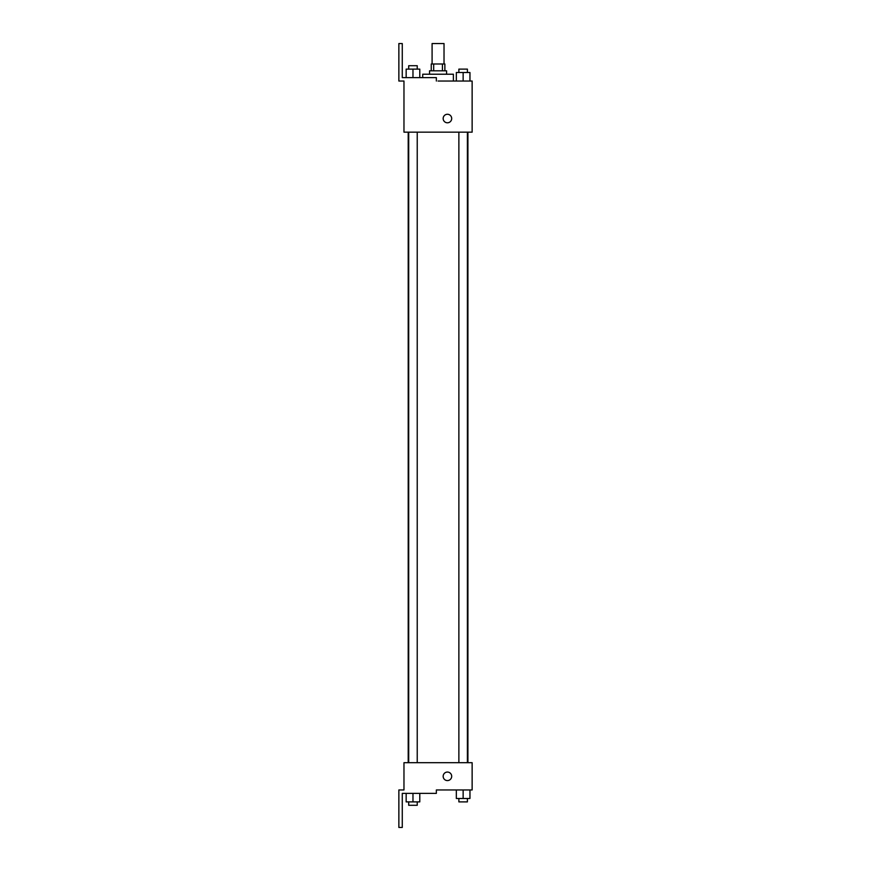 <?xml version="1.0" encoding="UTF-8"?>
<svg xmlns="http://www.w3.org/2000/svg" width="871" height="871" viewBox="0 0 871 871"><rect width="100%" height="100%" fill="white"/><g stroke="black" fill="none" stroke-linecap="round" stroke-linejoin="round"><path stroke-width="1.31" d="M444.025 63.997L444.025 43.55L432.092 43.55L432.092 63.997M433.682 70.812L433.682 63.997L431.243 63.997L431.243 70.812M433.682 63.997L444.874 63.997L444.874 70.812M442.424 70.812L442.424 63.997M429.534 74.22L429.534 70.812L446.573 70.812L446.573 74.22M463.143 81.036L463.143 72.522L456.328 72.522L456.328 81.036L453.388 81.036L453.388 74.22L422.718 74.22L422.718 77.628M438.059 81.036L472.136 81.036L469.959 81.036L469.959 72.522L463.143 72.522M443.165 118.532A4.257 4.257 0 0 1 449.556 114.841A4.257 4.257 0 0 1 449.556 122.223A4.257 4.257 0 0 1 443.165 118.532M436.349 81.036L436.349 77.628L402.271 77.628L402.271 43.55L398.864 43.55L398.864 81.036L403.97 81.036L403.97 132.163L472.136 132.163L472.136 81.036M403.97 762.691L472.136 762.691L472.136 789.964L436.349 789.964L436.349 793.372L402.271 793.372L402.271 827.45L398.864 827.45L398.864 789.964L403.97 789.964L403.97 762.691M443.165 776.322A4.257 4.257 0 0 1 449.556 772.631A4.257 4.257 0 0 1 449.556 780.013A4.257 4.257 0 0 1 443.165 776.322M456.328 789.964L456.328 798.478L469.959 798.478L469.959 789.964L469.959 798.478M463.143 798.478L463.143 789.964M467.4 798.478L467.4 801.886L458.875 801.886L458.875 798.478M406.158 793.372L406.158 801.886L419.789 801.886L419.789 793.372L419.789 801.886M412.974 801.886L412.974 793.372M417.231 801.886L417.231 805.294L408.706 805.294L408.706 801.886M469.959 81.036L469.959 72.522M467.4 72.522L467.4 69.114L458.875 69.114L458.875 72.522M406.158 77.628L406.158 69.114L419.789 69.114L419.789 77.628L419.789 69.114M412.974 77.628L412.974 69.114M417.231 69.114L417.231 65.706L408.706 65.706L408.706 69.114M467.912 762.691L467.912 132.163M408.205 762.691L408.205 132.163M458.875 132.163L458.875 762.691M467.4 132.163L467.4 762.691M417.231 762.691L417.231 132.163M408.706 762.691L408.706 132.163"/></g></svg>
